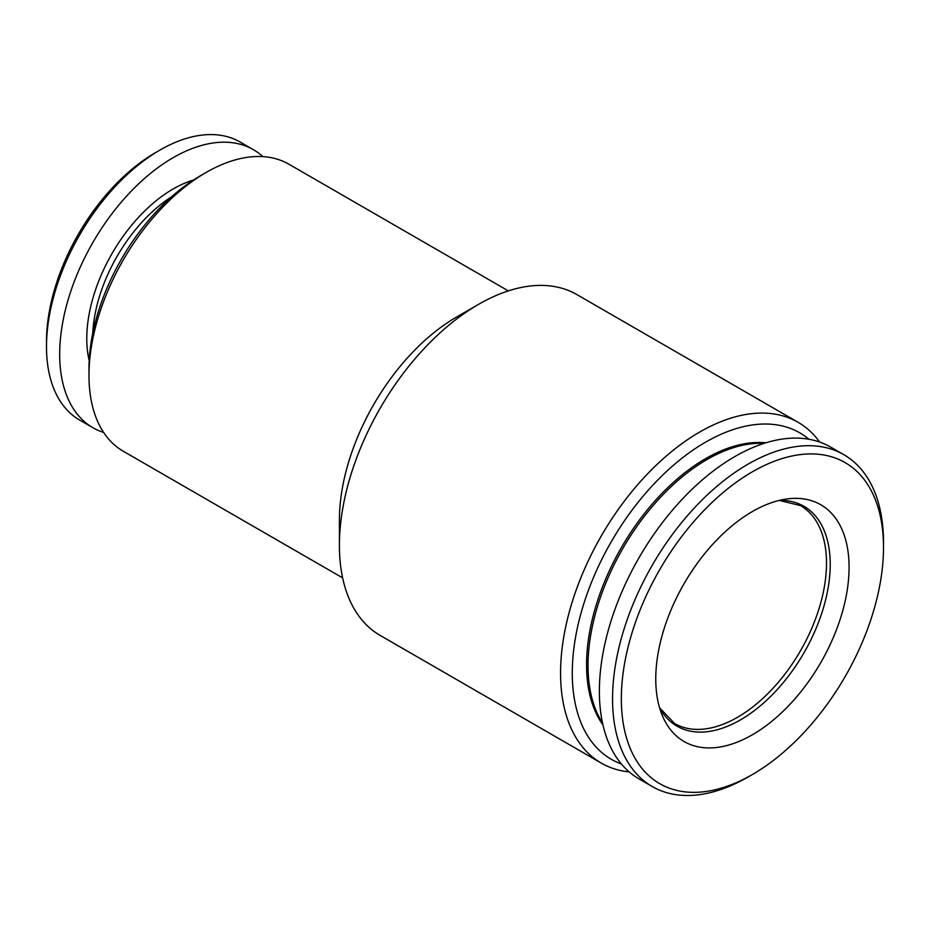 <?xml version="1.0" encoding="UTF-8"?>
<svg xmlns="http://www.w3.org/2000/svg" width="930" height="930" viewBox="0 0 930 930"><rect width="100%" height="100%" fill="white"/><g stroke="black" fill="none" stroke-linecap="round" stroke-linejoin="round"><path stroke-width="1.4" d="M262.876 156.612A160.518 92.675 120 0 0 253.448 149.707A160.518 92.675 120 0 0 92.93 242.381A160.518 92.675 120 0 0 92.93 427.73A160.518 92.675 120 0 0 103.625 432.45M253.448 149.707L240.266 142.092A160.518 92.675 120 0 0 160.006 150.044A160.518 92.675 120 0 0 46.5 346.634A160.518 92.675 120 0 0 79.748 420.127L92.93 427.73M342.635 577.879L123.295 451.248A165.691 95.662 -60 0 1 88.978 375.395A165.691 95.662 -60 0 1 206.135 172.457A165.691 95.662 -60 0 1 288.986 164.25L508.338 290.892M629.203 771.912A196.765 113.6 -60 0 1 601.315 763.1L380.161 635.423A196.765 113.6 -60 0 1 339.415 545.352L339.415 519.975A165.691 95.662 -60 0 1 456.572 317.049L478.543 304.366A196.765 113.6 -60 0 1 576.926 294.612L798.08 422.29A196.765 113.6 -60 0 1 819.644 442.041M621.414 764.007A188.476 108.822 -60 0 1 611.312 541.667A188.476 108.822 -60 0 1 808.914 439.251M765.855 442.808A168.284 97.162 120 0 0 705.556 458.676A168.284 97.162 120 0 0 602.268 587.481A168.284 97.162 120 0 0 602.977 724.947M748.022 777.027A191.592 110.612 -60 0 1 652.232 786.524A191.592 110.612 -60 0 1 652.232 565.301A191.592 110.612 -60 0 1 843.824 454.677A191.592 110.612 -60 0 1 883.5 542.388L883.5 547.456A185.372 107.031 -60 0 1 752.428 774.492L748.034 777.027A191.592 110.612 -60 0 1 748.022 777.027L752.428 774.492A185.372 107.031 -60 0 1 621.345 698.814A185.372 107.031 -60 0 1 752.417 471.777A185.372 107.031 -60 0 1 883.5 547.456M652.232 786.524L639.05 778.91A191.592 110.612 -60 0 1 639.05 557.686A191.592 110.612 -60 0 1 830.641 447.074L843.824 454.677M339.415 545.352A196.765 113.6 -60 0 1 478.543 304.366M601.315 763.1A196.765 113.6 -60 0 1 601.315 535.901A196.765 113.6 -60 0 1 798.08 422.29M88.978 375.395L88.978 368.629A157.414 90.884 -60 0 1 200.276 175.84L206.135 172.457M602.547 723.017A168.284 97.162 -60 0 1 622.879 548.351A168.284 97.162 -60 0 1 763.983 443.401M160.006 150.044L155.612 152.578A154.31 89.094 120 0 0 46.5 341.566L46.5 346.634M193.44 180.025A122.202 70.552 120 0 0 89.187 360.608M171.48 196.835A118.064 68.157 120 0 0 92.767 333.184M752.417 734.758A136.698 78.922 -60 0 1 662.125 715.1A136.698 78.922 -60 0 1 684.073 583.68A136.698 78.922 -60 0 1 786.908 498.957A136.698 78.922 -60 0 1 847.474 588.504A136.698 78.922 -60 0 1 752.417 734.758M779.305 500.41L800.451 505.571A125.829 72.645 -60 0 1 826.503 563.173A125.829 72.645 -60 0 1 737.537 717.274A125.829 72.645 -60 0 1 674.622 723.517L659.568 707.788M779.456 500.375A126.933 73.284 -60 0 1 827.967 588.806A126.933 73.284 -60 0 1 740.466 719.878A126.933 73.284 -60 0 1 659.614 707.928"/></g></svg>
